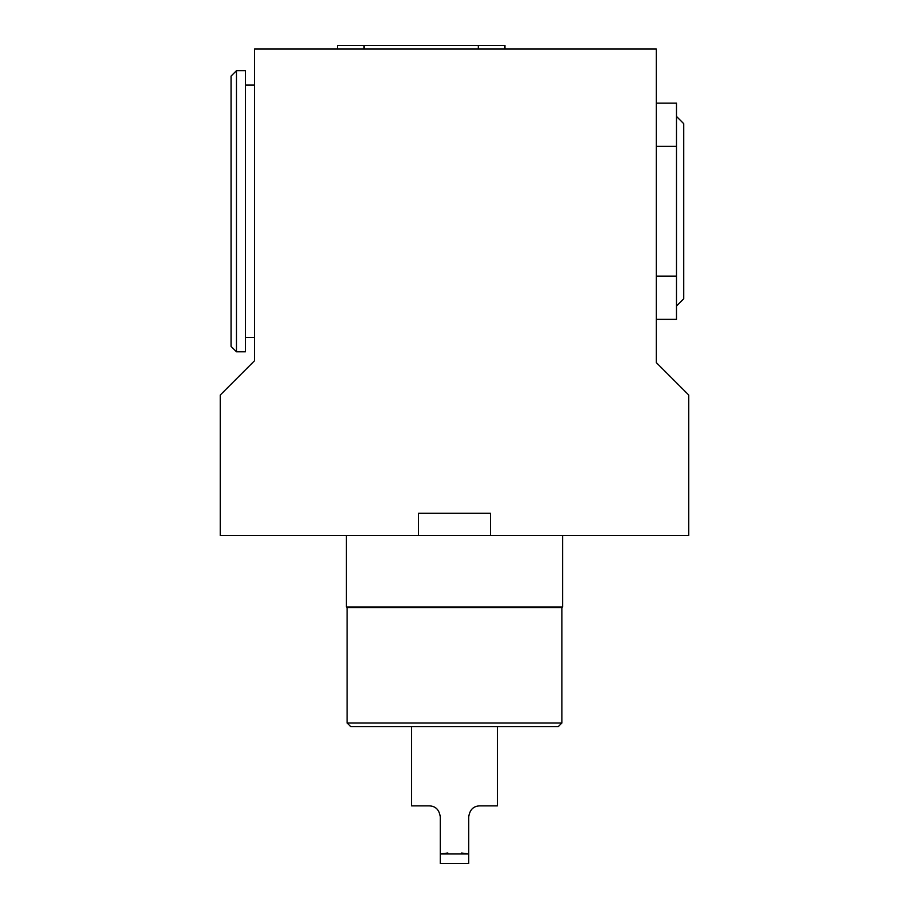 <?xml version="1.0" encoding="UTF-8"?>
<svg xmlns="http://www.w3.org/2000/svg" width="909" height="909" viewBox="0 0 909 909"><rect width="100%" height="100%" fill="white"/><g stroke="black" fill="none" stroke-linecap="round" stroke-linejoin="round"><path stroke-width="1.36" d="M347.102 722.996L561.898 722.996L561.898 607.666L562.614 606.951L346.386 606.951L347.102 607.666L347.102 722.996L350.704 726.598L558.296 726.598L561.898 722.996M347.102 607.666L561.898 607.666M440.263 853.96L468.737 853.96L468.737 863.55L440.263 863.55L440.263 816.702C439.172 809.726 435.57 806.124 429.457 805.885L411.618 805.885L411.618 726.598M497.382 726.598L497.382 805.885L479.543 805.885C473.419 806.135 469.817 809.737 468.737 816.702L468.737 853.96M467.078 853.687L461.613 853.04M447.876 853.006L440.74 853.881M231.056 76.083L231.056 346.386L236.465 351.783L236.465 70.675L231.056 76.083M236.465 351.783L245.475 351.783L245.475 70.675L236.465 70.675M254.475 85.094L245.475 85.094M490.542 513.244L418.458 513.244L418.458 535.594L490.542 535.594L490.542 513.244M337.375 49.052L337.375 45.45L363.998 45.45L363.998 49.052M363.998 45.45L504.961 45.45L504.961 49.052M478.327 45.45L478.327 49.052M656.321 146.36L676.501 146.36L676.501 319.354L656.321 319.354M676.501 306.015L683.716 298.811L683.716 123.658L676.501 116.443M676.501 146.36L676.501 103.115L656.321 103.115M346.386 535.594L346.386 606.951M418.458 535.594L220.239 535.594L220.239 395.04L254.475 360.793L254.475 49.052L656.321 49.052L656.321 362.6L688.761 395.04L688.761 535.594L490.542 535.594M254.475 337.375L245.475 337.375M656.321 276.109L676.501 276.109M562.614 535.594L562.614 606.951"/></g></svg>
